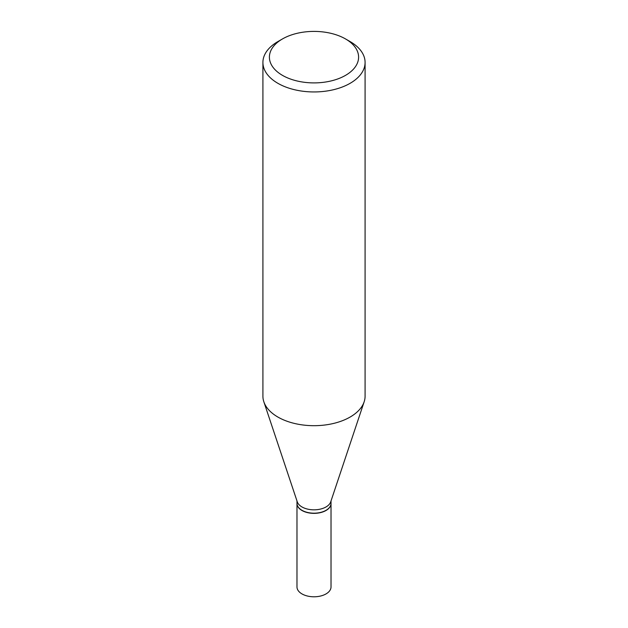 <?xml version="1.0" encoding="UTF-8"?>
<svg xmlns="http://www.w3.org/2000/svg" width="628" height="628" viewBox="0 0 628 628"><rect width="100%" height="100%" fill="white"/><g stroke="black" fill="none" stroke-linecap="round" stroke-linejoin="round"><path stroke-width="0.94" d="M296.981 503.444A17.019 9.828 0 0 0 296.981 503.53L296.981 586.96A17.019 9.828 0 0 0 301.966 593.907A17.019 9.828 0 0 0 320.516 596.043A17.019 9.828 0 0 0 331.019 586.96L331.019 503.53A17.019 9.828 0 0 0 331.019 503.444M296.981 503.53A17.019 9.828 0 0 0 301.966 510.486A17.019 9.828 0 0 0 320.516 512.613A17.019 9.828 0 0 0 331.019 503.53M325.963 510.352A16.807 9.703 0 0 1 325.885 510.391A16.807 9.703 0 0 1 302.115 510.391L301.966 510.305A17.019 9.828 0 0 0 326.034 510.305A17.019 9.828 0 0 0 331.019 503.358L331.019 500.94M282.467 38.944L277.874 41.589A51.088 29.492 0 0 0 262.912 62.447L262.912 396.197A51.088 29.492 0 0 0 263.839 401.779L297.287 501.866A17.019 9.828 0 0 0 301.966 506.953A17.019 9.828 0 0 0 318.985 509.394A17.019 9.828 0 0 0 330.713 501.866L364.161 401.779A51.088 29.492 0 0 0 365.088 396.197L365.088 62.447A51.088 29.492 0 0 0 350.126 41.589L345.533 38.944A44.596 25.748 0 0 0 282.467 38.944A44.596 25.748 0 0 0 282.467 75.36A44.596 25.748 0 0 0 345.533 75.36A44.596 25.748 0 0 0 345.533 38.944L350.126 41.589M262.912 62.447A51.088 29.492 0 0 0 277.874 83.304A51.088 29.492 0 0 0 333.554 89.702A51.088 29.492 0 0 0 365.088 62.447M263.839 401.779A51.088 29.492 0 0 0 277.874 417.047A51.088 29.492 0 0 0 328.97 424.395A51.088 29.492 0 0 0 364.161 401.779M296.981 500.94L296.981 503.358A17.019 9.828 0 0 0 301.966 510.305L302.115 510.391"/></g></svg>
